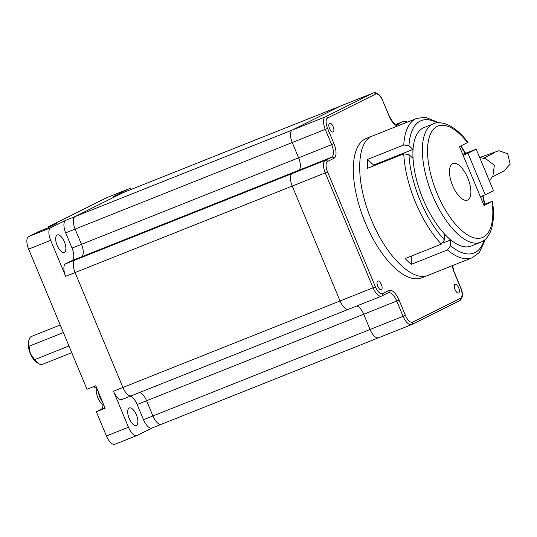 <?xml version="1.0" encoding="UTF-8"?>
<svg xmlns="http://www.w3.org/2000/svg" width="537" height="537" viewBox="0 0 537 537"><rect width="100%" height="100%" fill="white"/><g stroke="black" fill="none" stroke-linecap="round" stroke-linejoin="round"><path stroke-width="0.81" d="M63.379 332.571L29.092 346.231L30.307 353.561L34.67 359.636L68.958 345.976M60.218 324.986L31.388 336.477A15.002 6.437 68.3 0 0 29.206 339.283L28.602 341.304A13.13 5.639 68.3 0 0 30.307 353.561A13.13 5.639 68.3 0 0 37.147 362.757L38.979 363.804A15.002 6.437 68.3 0 0 42.49 364.348L71.75 352.695M34.67 359.636A15.002 6.437 68.3 0 0 38.979 363.804M29.206 339.283A15.002 6.437 68.3 0 0 29.092 346.231M102.983 404.77A12.19 5.236 -111.7 0 1 101.037 409.429L96.345 411.765L105.151 408.261L95.787 385.761L86.981 389.271L28.636 249.114A11.25 4.833 68.3 0 1 28.649 236.569L38.765 231.528L47.578 228.024L56.969 223.338L48.162 226.849L48.464 227.581M93.31 386.754A12.19 5.236 -111.7 0 1 96.64 388.835M123.45 192.514A11.25 4.833 68.3 0 0 123.288 192.575A11.25 4.833 68.3 0 0 123.127 192.642L75.146 216.545A11.25 4.833 68.3 0 0 75.133 229.091L81.476 244.315L331.651 144.654L333.947 143.668L327.604 128.444A9.377 4.027 68.3 0 1 327.617 117.992L375.598 94.089A9.377 4.027 68.3 0 1 382.814 100.936L389.15 116.167A13.13 5.639 68.3 0 0 397.635 125.98M114.012 196.273A11.25 4.833 68.3 0 0 113.851 196.334L123.288 192.575A11.25 4.833 68.3 0 0 123.127 192.642L75.146 216.545L65.709 220.311A11.25 4.833 68.3 0 0 65.695 232.85L72.032 248.081L81.476 244.315A11.25 4.833 68.3 0 1 81.456 256.861L75.099 260.029A11.25 4.833 68.3 0 0 75.086 272.568L122.913 387.466A11.25 4.833 68.3 0 0 131.411 395.756A11.25 4.833 68.3 0 0 131.572 395.688A11.25 4.833 68.3 0 1 131.411 395.756A11.25 4.833 68.3 0 1 122.913 387.466L113.475 391.225A11.25 4.833 68.3 0 0 121.973 399.521A11.25 4.833 68.3 0 0 122.127 399.447M143.486 419.733L137.143 404.502L363.717 314.246L370.06 329.47L152.924 415.967L146.588 400.743A11.25 4.833 68.3 0 0 139.761 392.433A11.25 4.833 68.3 0 1 146.588 400.743L152.924 415.967A11.25 4.833 68.3 0 0 161.422 424.264A11.25 4.833 68.3 0 0 161.583 424.19A11.25 4.833 68.3 0 1 161.422 424.264A11.25 4.833 68.3 0 1 152.924 415.967L143.486 419.733A11.25 4.833 68.3 0 0 151.984 428.023A11.25 4.833 68.3 0 0 152.139 427.949M72.032 248.081A11.25 4.833 68.3 0 1 72.018 260.62L65.662 263.788A11.25 4.833 68.3 0 0 65.648 276.327L50.666 240.341L28.636 249.114M129.189 418.498A9.377 4.027 68.3 0 0 136.27 425.405A9.377 4.027 68.3 0 0 136.411 414.893A9.377 4.027 68.3 0 0 129.33 407.986A9.377 4.027 68.3 0 0 129.189 418.498M137.143 404.502A11.25 4.833 68.3 0 0 130.323 396.192M113.475 391.225L128.457 427.217A11.25 4.833 68.3 0 0 136.955 435.514A11.25 4.833 68.3 0 0 137.11 435.44L152.065 427.989M96.345 411.765L106.427 435.99A11.25 4.833 68.3 0 0 114.925 444.287A11.25 4.833 68.3 0 0 115.086 444.213M107.011 197.562A11.25 4.833 68.3 0 0 106.85 197.623A11.25 4.833 68.3 0 0 106.695 197.69L48.162 226.849M65.709 220.311L50.679 227.795A11.25 4.833 68.3 0 0 50.666 240.341M131.558 189.279A11.25 4.833 68.3 0 0 128.88 188.843A11.25 4.833 68.3 0 0 128.719 188.917L113.69 196.401A11.25 4.833 68.3 0 1 113.851 196.334M57.157 245.463A9.377 4.027 68.3 0 0 64.239 252.37A9.377 4.027 68.3 0 0 64.514 242.167A9.377 4.027 68.3 0 0 57.298 234.951A9.377 4.027 68.3 0 0 57.157 245.463M72.018 260.62L81.456 256.861L75.099 260.029A11.25 4.833 68.3 0 0 75.086 272.568L122.913 387.466L340.049 300.968A11.25 4.833 68.3 0 0 348.547 309.258A11.25 4.833 68.3 0 0 348.701 309.191A11.25 4.833 68.3 0 1 348.547 309.258L121.973 399.521M340.586 106.017A11.25 4.833 68.3 0 0 340.418 106.078A11.25 4.833 68.3 0 0 340.263 106.145L292.282 130.048L75.146 216.545A11.25 4.833 68.3 0 0 75.133 229.091L81.476 244.315A11.25 4.833 68.3 0 1 81.456 256.861L298.592 170.363L292.235 173.532A11.25 4.833 68.3 0 0 292.222 186.071L340.049 300.968A11.25 4.833 68.3 0 0 348.547 309.258L381.585 296.095A11.25 4.833 68.3 0 0 381.747 296.028A1.873 1.692 63.5 0 0 381.861 295.974L388.217 292.806A1.873 1.692 63.5 0 1 388.103 292.86M123.288 192.575L340.418 106.078A11.25 4.833 68.3 0 0 340.263 106.145L292.282 130.048A11.25 4.833 68.3 0 0 292.269 142.594L298.606 157.818A11.25 4.833 68.3 0 1 298.592 170.363L292.235 173.532A11.25 4.833 68.3 0 0 292.222 186.071L340.049 300.968L373.087 287.805A11.25 4.833 68.3 0 0 381.585 296.095L381.861 295.974A1.873 1.692 63.5 0 0 382.599 293.672L388.956 290.504A1.873 1.692 63.5 0 1 388.217 292.806L388.264 292.793A11.25 4.833 68.3 0 0 388.238 292.799A11.25 4.833 68.3 0 1 396.762 301.082L403.099 316.306L370.06 329.47A11.25 4.833 68.3 0 0 378.558 337.766A11.25 4.833 68.3 0 0 378.713 337.692A11.25 4.833 68.3 0 1 378.558 337.766L151.984 428.023M388.956 290.504A13.13 5.639 68.3 0 1 399.058 300.096L363.717 314.246A11.25 4.833 68.3 0 0 356.897 305.936A11.25 4.833 68.3 0 1 363.717 314.246L370.06 329.47A11.25 4.833 68.3 0 0 378.558 337.766L411.597 324.603A11.25 4.833 68.3 0 0 411.758 324.529A1.873 1.692 63.5 0 0 411.872 324.482L459.853 300.572A1.873 1.692 63.5 0 1 459.739 300.626M381.377 284.456A4.685 2.014 68.3 0 0 377.84 281.005A4.685 2.014 68.3 0 0 377.766 286.261A4.685 2.014 68.3 0 0 381.31 289.712A4.685 2.014 68.3 0 0 381.377 284.456M333.162 131.941A4.685 2.014 68.3 0 0 333.202 126.792A4.685 2.014 68.3 0 0 329.624 123.262A4.685 2.014 68.3 0 0 329.564 123.288A4.685 2.014 68.3 0 0 329.523 128.437A4.685 2.014 68.3 0 0 333.094 131.974A4.685 2.014 68.3 0 0 333.162 131.941M455.047 284.321A4.685 2.014 68.3 0 0 455.007 289.47A4.685 2.014 68.3 0 0 458.585 293.001A4.685 2.014 68.3 0 0 458.645 292.974A4.685 2.014 68.3 0 0 458.685 287.825A4.685 2.014 68.3 0 0 455.114 284.288A4.685 2.014 68.3 0 0 455.047 284.321M333.947 143.668A13.13 5.639 68.3 0 1 333.927 158.301A1.873 1.692 63.5 0 0 331.631 157.2L298.592 170.363A11.25 4.833 68.3 0 0 298.606 157.818L292.269 142.594A11.25 4.833 68.3 0 1 292.282 130.048L325.321 116.885A11.25 4.833 68.3 0 0 325.308 129.43L331.651 144.654A11.25 4.833 68.3 0 1 331.631 157.2L325.274 160.368L65.662 263.788M491.872 177.203L503.981 170.92L510.15 164.154L507.687 153.757L498.967 150.716L479.669 157.529L485.696 158.67L494.355 165.315L492.892 175.988L489.395 180.888M442.985 243.013L450.603 239.979L450.597 245.718L447.449 249.94L411.261 264.352A75.012 32.2 -111.7 0 1 405.14 258.539L441.327 244.127L444.475 239.905L444.482 234.166L447.267 236.81A63.762 27.374 68.3 0 0 447.818 237.334A63.762 27.374 68.3 0 0 471.197 246.053L480.635 242.294A63.762 27.374 -111.7 0 1 431.614 193.186A63.762 27.374 -111.7 0 1 433.446 123.825L424.002 127.584A63.762 27.374 68.3 0 0 412.913 153.475A63.762 27.374 68.3 0 0 412.913 154.273A63.762 27.374 68.3 0 0 447.267 236.81M412.913 154.273L412.906 158.308L408.946 154.549L403.75 153.857L367.563 168.276A75.012 32.2 -111.7 0 1 367.577 159.402L373.584 165.107L412.919 149.44L412.913 153.475M437.306 122.859A71.26 30.589 68.3 0 0 408.959 145.681L403.764 144.99L367.577 159.402M372.638 135.935C355.85 141.426 355.293 182.345 371.497 220.022C386.143 256.29 412.913 282.408 428.157 275.306L421.867 277.817A75.012 32.2 -111.7 0 1 364.187 220.049A75.012 32.2 -111.7 0 1 366.341 138.445L416.692 118.388A75.012 32.2 68.3 0 0 403.764 144.99M433.446 123.825C435.883 122.476 439.602 122.389 444.596 123.557C452.55 126.074 460.337 132.35 467.962 142.372L459.504 146.628L483.998 205.463L492.449 201.207C494.349 214.142 493.55 224.614 490.059 232.628C485.616 240.724 484.213 240.18 480.635 242.294M467.532 142.627A60.01 25.763 -111.7 0 0 427.633 147.333A60.01 25.763 -111.7 0 0 462.585 231.299A60.01 25.763 -111.7 0 0 492.026 201.462L483.649 204.631M411.268 256.095L411.261 264.352M408.959 145.681L412.919 149.44M373.584 165.107L373.584 165.879M485.24 194.803L493.476 190.702L476.191 149.172L467.955 153.273L485.24 194.803L480.367 196.743M447.818 237.334L450.603 239.979M467.754 199.972A19.688 8.451 -111.7 0 1 467.472 200.1A19.688 8.451 -111.7 0 1 452.335 184.936A19.688 8.451 -111.7 0 1 452.899 163.51A19.688 8.451 -111.7 0 1 467.908 178.351A19.688 8.451 -111.7 0 1 467.754 199.972M467.955 153.273L463.082 155.213M476.191 149.172L462.746 154.414M104.984 407.858L101.037 409.429M327.604 128.444L65.695 232.85M128.457 427.217L106.427 435.99M333.927 158.301L327.57 161.469A1.873 1.692 63.5 0 0 325.274 160.368A11.25 4.833 68.3 0 0 325.261 172.907L65.648 276.327M50.679 227.795L28.649 236.569M340.418 106.078L373.463 92.914A11.25 4.833 68.3 0 0 373.302 92.982L113.69 196.401M128.719 188.917L106.695 197.69M99.714 401.307A9.371 4.021 -111.7 0 1 96.64 393.601A20.003 20.003 0 0 0 99.714 401.307L101.198 403.206L103.936 405.334M102.627 402.193A11.579 4.974 -111.7 0 1 98.258 391.688M406.596 122.409A9.377 4.027 68.3 0 0 405.61 122.59A1.873 1.692 63.5 0 0 403.314 121.49L395.675 124.53L403.475 121.416A11.25 4.833 68.3 0 0 403.314 121.49L396.715 124.752M327.57 161.469A9.377 4.027 68.3 0 0 327.557 171.921L325.261 172.907L373.087 287.805L375.383 286.818A9.377 4.027 68.3 0 0 382.599 293.672M405.61 122.59L403.475 123.658M327.557 171.921L375.383 286.818M399.058 300.096L405.395 315.32A9.377 4.027 68.3 0 0 412.611 322.173L460.592 298.27A9.377 4.027 68.3 0 0 460.605 287.819L454.262 272.588L452.577 265.58M452.349 265.674A13.13 5.639 68.3 0 0 454.262 272.588M375.598 94.089A1.873 1.692 63.5 0 0 373.302 92.982L325.321 116.885A1.873 1.692 63.5 0 1 327.617 117.992M389.15 116.167L389.312 116.073C395.427 127.538 397.031 124.282 396.803 124.725A11.25 4.833 68.3 0 0 396.957 124.651A1.873 1.692 63.5 0 1 399.065 125.41M405.395 315.32L403.099 316.306A11.25 4.833 68.3 0 0 411.597 324.603L411.872 324.482A1.873 1.692 63.5 0 0 412.611 322.173M460.592 298.27A1.873 1.692 63.5 0 1 459.853 300.572C462.948 298.048 463.25 293.759 460.759 287.725L454.423 272.494M389.312 116.073L382.814 100.936M447.449 249.94A75.012 32.2 68.3 0 0 472.211 257.76L428.157 275.306M403.75 153.857A75.012 32.2 68.3 0 0 441.327 244.127M408.946 154.549A71.26 30.589 68.3 0 0 444.475 239.905M484.461 204.308A71.26 30.589 68.3 0 0 482.615 195.851M465.223 153.428A71.26 30.589 68.3 0 0 460.558 146.104M450.597 245.718A71.26 30.589 68.3 0 0 484.106 240.341M114.925 444.287L136.955 435.514M106.85 197.623L128.88 188.843M96.64 393.601L96.801 388.197M382.968 100.842C380.062 94.64 376.893 91.995 373.463 92.914M407.556 122.027L405.556 121.221L403.475 121.416M494.322 152.683L483.374 158.388M460.961 145.903L465.599 153.273M482.985 195.703L484.864 204.147M485.508 239.16L479.387 252.477L472.211 257.76M439.138 122.751L425.519 117.288L416.692 118.388"/></g></svg>
